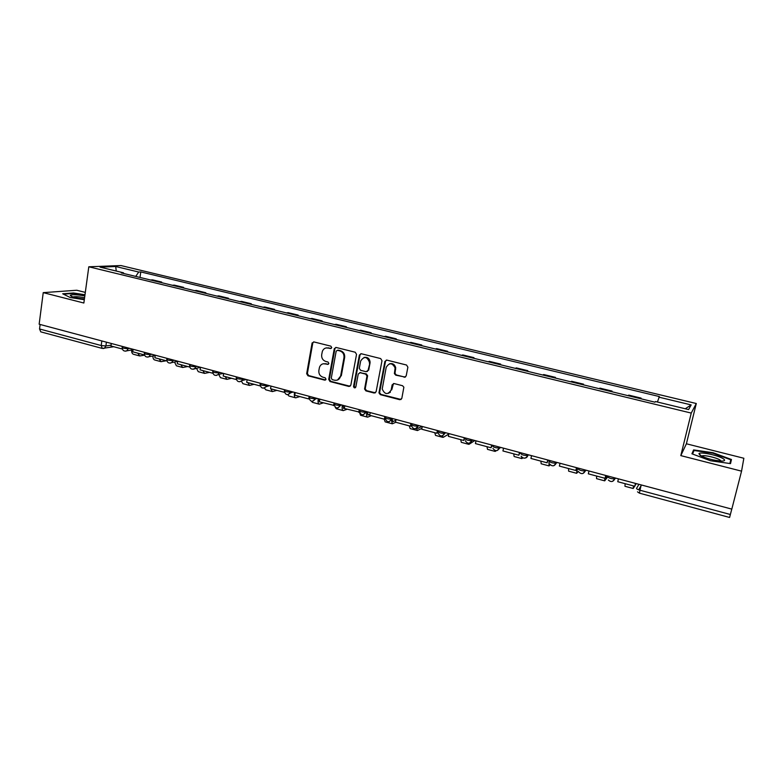 <?xml version="1.0" encoding="UTF-8"?>
<svg xmlns="http://www.w3.org/2000/svg" width="783" height="783" viewBox="0 0 783 783"><rect width="100%" height="100%" fill="white"/><g stroke="black" fill="none" stroke-linecap="round" stroke-linejoin="round"><path stroke-width="1.17" d="M331.747 347.623L330.847 346.145L313.944 341.936L312.055 343.238L306.672 373.687L307.944 375.771L324.72 380.147L326.041 379.256L325.141 377.778L322.958 377.21C319.944 376.085 318.583 373.843 318.867 370.486L319.493 367.227C320.599 364.486 322.557 363.361 325.366 363.831L327.558 364.389L328.889 363.478L327.989 362.01L325.797 361.452C322.772 360.337 321.402 358.095 321.686 354.719L322.342 351.361C323.477 348.66 325.434 347.535 328.214 347.995L330.416 348.543L331.747 347.623M404.165 377.298L406.171 375.987L407.884 367.188L406.543 365.025L386.88 360.121L384.893 361.443L378.962 392.9L380.303 394.632L399.81 399.712L401.816 398.42L403.871 387.203L402.531 385.716L394.123 383.562L392.136 384.864L391.128 390.081C387.8 395.033 384.825 394.671 382.221 388.994L386.195 367.354C389.278 362.441 392.244 362.637 395.112 367.941L394.397 373.608L395.738 375.165L405.398 377.112M691.242 413.081L680.809 455.618L741.56 471.151L731.811 509.116L39.15 324.211L43.231 292.636L83.859 303.021L88.802 266.788L691.242 413.081L696.293 403.519L120.895 265.545L88.802 266.788M356.529 354.356L355.218 352.223L336.171 347.476L334.282 348.66L328.713 379.412L330.005 381.527L348.905 386.45L350.833 385.167L356.529 354.356M361.325 353.75L380.675 358.575L381.996 360.718L376.114 391.745L374.157 393.027L365.906 390.883L364.575 389.014L366.982 375.957L365.641 374.108L360.18 372.718L358.242 374.02L355.825 386.998C354.856 388.319 354.092 388.162 353.544 386.518L359.377 355.061L361.325 353.75M85.308 292.392L76.783 290.248L43.231 292.636M741.56 471.151L743.85 458.261L686.388 443.785L696.293 403.519M731.782 509.107L729.59 517.455L639.476 493.173L639.965 490.227L730.392 514.509M102.123 348.386L40.785 331.855L39.541 328.968L101.193 345.528L105.881 345.978L111.078 345.166M40.129 324.465L39.541 328.968M150.483 279.981L152.499 279.854L161.68 282.066L161.582 282.673M159.683 282.203L161.68 282.066M183.496 287.978L183.594 287.371L174.276 285.12L172.319 285.266M181.656 287.527L183.594 287.371M205.733 293.361L205.831 292.754L196.386 290.473L194.478 290.64M203.952 292.93L205.831 292.754M228.303 298.832L228.401 298.215L218.809 295.896L216.96 296.082M226.581 298.411L228.401 298.215M251.206 304.381L251.304 303.765L241.575 301.406L239.784 301.612M249.542 303.97L251.304 303.765M274.451 310.009L274.549 309.393L264.674 307.005L262.951 307.22M272.856 309.618L274.549 309.393M298.049 315.725L298.157 315.099L288.124 312.671L286.47 312.916M296.522 315.353L298.157 315.099M322.009 321.529L322.116 320.903L311.937 318.436L310.342 318.701M320.56 321.177L322.116 320.903M346.331 327.421L346.448 326.795L336.113 324.289L334.586 324.573M344.96 327.088L346.448 326.795M371.034 333.401L371.152 332.775L360.66 330.23L359.211 330.543M369.742 333.088L371.152 332.775M396.129 339.479L396.247 338.843L385.588 336.259L384.208 336.592M394.906 339.186L396.247 338.843M421.606 345.655L421.734 345.009L410.909 342.396L409.607 342.748M420.471 345.381L421.734 345.009M447.504 351.929L447.631 351.283L436.62 348.621L435.407 349.003M446.447 351.675L447.631 351.283M473.803 358.301L473.94 357.645L462.753 354.944L461.627 355.345M472.844 358.066L473.94 357.645M500.533 364.77L500.67 364.115L489.306 361.364L488.259 361.805M499.662 364.565L500.67 364.115M527.693 371.357L527.83 370.692L516.291 367.902L515.331 368.362M526.91 371.162L527.83 370.692M555.294 378.042L555.441 377.377L543.705 374.538L542.844 375.028M554.618 377.876L555.441 377.377M583.364 384.835L583.511 384.169L571.58 381.282L570.807 381.801M582.777 384.698L583.511 384.169M611.895 391.745L612.052 391.079L599.915 388.143L599.24 388.681M611.415 391.637L612.052 391.079M640.905 398.772L641.062 398.097L628.729 395.112L628.152 395.689M640.533 398.684L641.062 398.097M123.783 273.512L123.469 272.797L100.048 267.13L115.708 266.504L138.708 272.034L135.723 276.409M657.417 402.022L659.374 396.56L140.793 271.936L138.708 272.034M658.904 397.157L691.174 404.919L688.6 409.568L655.449 401.542L654.95 402.178L121.277 272.905L123.469 272.797M84.985 294.77L73.504 292.979L62.699 293.782L70.196 297.52L84.31 299.713M680.809 455.618L686.388 443.785M731.459 459.504L713.059 452.731L693.581 449.912L691.927 453.807L710.445 460.737L730.51 463.614L731.459 459.504L730.422 463.605M139.991 277.436L140.793 271.936M115.708 266.504L116.236 271.045M685.252 408.755L691.174 404.919M692.554 454.042L694.051 450.489L712.922 453.22L713.059 452.731M692.563 454.003L693.581 449.912M331.248 348.406L326.286 347.906M323.281 363.752L328.429 364.232M313.631 341.887L312.769 343.081L307.386 373.481L308.659 375.576L325.62 379.97M335.799 347.427L334.938 348.621L329.408 379.207L330.69 381.311L350.099 386.264M337.502 350.314L336.171 351.166L331.287 378.13L332.188 379.608L334.498 380.205C337.659 380.685 339.695 379.315 340.615 376.104L343.982 357.655C344.275 354.259 342.885 352.007 339.832 350.901L337.346 350.285M337.512 380.029L340.615 376.104M338.178 350.148L340.507 350.725C343.561 351.831 344.941 354.082 344.657 357.479L341.29 375.889M359.671 372.669L366.278 373.902L367.619 375.752L365.211 388.779L366.552 390.648L375.409 392.831M360.875 353.701L360.023 354.885L354.2 386.293L355.404 387.712M369.39 363.214L369.478 362.372C367.07 356.412 364.134 355.962 360.66 361.012L359.299 368.382L360.63 370.32L366.092 371.71L368.039 370.398L370.114 362.186C369.566 358.418 367.54 356.842 364.056 357.449M367.256 371.543L368.039 370.398M370.026 363.018L368.685 370.202M389.494 363.801C392.684 363.058 394.759 364.369 395.709 367.746L394.994 373.403L396.345 374.959L404.752 377.083M388.74 393.272L391.128 390.081M393.487 383.523L391.735 389.846M386.342 360.072L385.51 361.257L379.579 392.665L380.93 394.387L401.121 399.487M122.324 349.022L110.961 345.978L111.313 343.473M139.638 353.662L140.686 353.936M144.552 355.188L139.717 355.952L137.759 353.153M139.423 355.874L133.619 354.317C132.249 353.945 131.564 352.516 131.544 350.021M84.828 295.935C77.145 294.574 72.3 294.359 70.304 295.289L70.274 295.348C71.136 296.826 75.843 298.069 84.398 299.057M63.472 294.173L73.7 293.4L84.936 295.162M84.574 297.785C79.377 296.737 75.55 296.444 73.093 296.904L72.927 296.963M700.129 455.373C706.706 458.691 714.037 460.59 722.132 461.089C725.019 460.933 725.371 460.14 723.189 458.691C718.07 455.275 699.885 451.507 698.925 453.66L700.129 455.373M721.035 461.079L719.969 459.973C716.582 457.703 704.837 454.972 702.194 455.833L701.578 456.176M712.922 453.22L730.764 459.778L729.873 463.526M144.454 354.953L132.748 351.812L133.12 349.287M166.211 360.777L161.034 361.677L159.155 358.888M160.76 361.599L154.858 360.014C153.576 359.691 152.92 358.34 152.871 355.971M166.926 360.963L154.858 357.733L155.24 355.198M183.594 365.446L182.654 365.191L183.613 365.436M187.695 366.532L182.664 367.491L180.873 364.702M182.39 367.413L176.39 365.798L174.511 362.03M189.731 367.07L177.301 363.743L177.692 361.188M204.598 371.054L205.547 371.308M209.492 372.365L204.608 373.383L202.895 370.604M204.343 373.315L198.246 371.671L196.455 368.176M212.878 373.276L200.086 369.85L200.487 367.276L193.117 369.253M226.894 377.024L227.804 377.269L226.904 377.044M231.602 378.287L226.874 379.364L225.25 376.584M226.62 379.295L220.415 377.631L218.731 374.421M236.388 379.569L223.214 376.046L223.635 373.452M249.513 383.083L250.384 383.318L249.523 383.102M254.035 384.296L249.464 385.432L247.927 382.662M249.219 385.363L242.916 383.67L241.379 381.164M260.259 385.96L246.694 382.329L247.125 379.726M273.287 389.464L272.474 389.249L273.306 389.454M276.791 390.394L272.396 391.588L270.947 388.828M272.161 391.529L265.74 389.797L264.419 388.035M284.464 392.352L270.536 388.72L270.987 386.097M299.889 396.58L295.661 397.842C294.447 397.431 294.056 395.611 294.496 392.371M295.445 397.774L288.917 396.022L287.762 394.681M308.923 397.911L308.737 398.948L294.751 395.2L295.22 392.567M319.043 398.929L319.356 401.738M323.34 402.854L319.278 404.185C318.123 403.793 317.781 401.973 318.25 398.713M319.072 404.126L312.437 402.345L311.419 401.219M334.038 405.418L319.347 401.787L319.826 399.134M333.558 405.594L333.842 404.038M343.101 405.467L343.806 408.481L344.354 408.344M347.133 409.235L343.257 410.625C342.249 410.321 341.917 408.706 342.259 405.78M343.062 410.566L336.308 408.755L335.281 407.366M359.417 412.083L344.334 408.481L344.823 405.809M358.761 412.347L359.27 409.666M367.481 412.455L368.157 415L369.889 414.344M371.289 415.704L367.609 417.163C366.718 416.918 366.405 415.46 366.669 412.798M367.423 417.114L360.542 415.264L359.475 412.347M385.167 418.856L384.375 419.208L369.713 415.284L370.222 412.592M384.375 419.208L384.893 416.507M390.335 391.931L390.237 392.459M392.254 419.629L392.88 421.626L395.865 420.305M395.816 422.272L392.322 423.799L391.431 420.236M392.156 423.75L385.158 421.871L384.189 419.159M411.144 425.805L410.409 426.177L395.503 422.184L396.032 419.473M410.409 426.177L410.938 423.456M417.496 427.616L418.249 428.291L421.929 426.392M421.89 428.33L417.427 430.542L416.605 428.37M417.27 430.503L410.145 428.585L409.294 425.883M437.991 430.679L436.855 433.263L421.714 429.211L422.252 426.481M436.855 433.263L437.403 430.523M448.806 434.085L443.295 437.296L442.229 435.906M442.777 437.354L435.534 435.407L434.79 432.715M464.848 437.844L463.742 440.467L448.346 436.337L448.904 433.596M463.742 440.467L464.309 437.707M474.87 440.526L469.164 444.235L468.254 443.266M468.694 444.313L461.314 442.326L460.698 439.645M492.135 445.136L491.068 447.778L475.418 443.589L475.995 440.829M491.068 447.778L491.655 445.008M500.709 447.426L499.485 448.326M496.285 450.685L495.14 451.419L494.641 450.303M495.013 451.38L487.506 449.364L487.006 446.692M519.883 452.535L518.855 455.226L502.94 450.959L503.538 448.179M518.855 455.226L519.462 452.427M522.829 457.898L521.87 458.593L521.468 456.802M521.762 458.564L514.118 456.509L513.746 453.856M548.1 460.071L547.102 462.792L530.933 458.456L531.54 455.647M547.102 462.792L547.728 459.973M550.263 464.799L549.03 465.895L549.01 462.048M548.942 465.865L541.151 463.771L540.916 461.128M576.787 467.725L575.838 470.485L559.385 466.081L560.021 463.252M575.838 470.485L576.484 467.647M577.423 467.901L577.091 470.837M578.402 471.405L576.64 473.304L577.12 467.823M576.562 473.284L568.634 471.16L568.527 468.528M605.964 475.516L605.053 478.315L588.327 473.832L588.982 470.984M605.053 478.315L605.719 475.457M605.181 478.149L607.305 475.878M607.402 477.278L604.701 480.84L604.779 478.237M604.633 480.831L596.558 478.658L596.597 476.044M635.649 483.444L634.788 486.272L617.758 481.711L618.433 478.844M634.788 486.272L635.473 483.395M636.217 483.6L635.209 485.274M634.631 486.233L633.222 488.504L633.447 485.92M633.173 488.494L624.951 486.282L625.128 483.688M638.938 484.325L636.559 488.357C636.501 488.925 637.636 489.541 639.965 490.227L641.238 484.931M106.419 342.161L105.881 345.978L104.423 348.229L103.366 348.513M615.281 478.012L615.115 478.707L615.565 478.08M607.647 475.966L607.491 476.671C608.753 478.129 611.21 478.863 614.851 478.873L612.58 481.339M585.704 470.113L585.547 470.808L586.056 470.201M556.625 462.352L556.468 463.047L557.056 462.459M528.036 454.717L527.889 455.403L528.545 454.854M499.926 447.21L499.779 447.896L500.503 447.367M472.276 439.831L472.139 440.516L472.922 440.007M445.087 432.568L444.95 433.244L445.801 432.764M418.337 425.433L418.2 426.099L419.111 425.639M392.019 418.406L391.892 419.071L392.851 418.631M366.121 411.496L365.994 412.152L367.021 411.731M340.634 404.694L340.517 405.349L341.594 404.948M315.549 397.989L315.441 398.645L316.567 398.263M290.865 391.402L290.747 392.048L291.922 391.686M266.553 384.913L266.445 385.559L267.669 385.207M242.622 378.522L242.515 379.158L243.787 378.835M219.054 372.228L218.946 372.865L220.268 372.561M195.848 366.033L195.74 366.669L197.101 366.375M172.984 359.935L172.886 360.562L174.286 360.278M150.463 353.926L150.365 354.542L151.814 354.278M128.275 347.995L128.187 348.621L129.675 348.376M122.314 346.409L122.197 347.202C122.461 348.122 124.458 348.592 128.187 348.621L126.807 350.823L125.632 351.166M144.454 352.321L144.336 353.104C144.61 354.043 146.617 354.523 150.365 354.542L149.113 356.666L147.791 357.107M166.926 358.32L166.808 359.084C167.092 360.063 169.118 360.552 172.886 360.562L171.761 362.578L170.283 363.136M189.74 364.408L189.623 365.162C189.907 366.17 191.952 366.669 195.74 366.669L194.781 368.539C191.806 369.909 190.063 368.93 189.545 365.622M212.898 370.584L212.77 371.328C213.084 372.365 215.139 372.874 218.946 372.865L218.163 374.558L216.304 375.458M236.407 376.868L236.29 377.582C236.613 378.659 238.688 379.187 242.515 379.158L241.908 380.616L239.843 381.771M260.279 383.239L260.162 383.944C260.504 385.05 262.599 385.588 266.445 385.559L266.024 386.714L263.754 388.172M284.523 389.709L284.405 390.404C284.777 391.539 286.891 392.097 290.747 392.048L288.036 394.671M309.148 396.286L309.031 396.961C309.432 398.136 311.565 398.704 315.441 398.645L312.711 401.278M334.165 402.961L334.047 403.617C334.468 404.831 336.621 405.408 340.507 405.349L337.776 407.992M359.426 410.4C359.916 411.633 362.089 412.22 365.955 412.171L363.253 414.804M385.216 417.29C385.774 418.543 387.976 419.15 391.823 419.101L389.141 421.724M411.418 424.288C412.064 425.57 414.285 426.187 418.102 426.148L415.46 428.761M438.049 431.404C438.774 432.705 441.035 433.342 444.822 433.302L442.209 435.916M465.122 438.637C465.934 439.968 468.214 440.614 471.983 440.584L469.409 443.178M492.654 445.987C493.544 447.347 495.854 448.013 499.593 447.984L497.068 450.568M520.636 453.465C521.615 454.845 523.964 455.53 527.673 455.52L527.889 455.403C527.194 457.517 525.726 458.388 523.475 458.016M549.098 461.07C550.175 462.479 552.553 463.174 556.243 463.174L553.826 465.699M578.04 468.802C579.214 470.24 581.632 470.955 585.293 470.955L582.943 473.461M101.839 340.938L101.193 345.528L102.299 348.425L113.789 346.732M328.909 347.828L328.214 347.995M328.243 364.203L327.558 364.389M326.061 363.645L325.366 363.831M325.415 379.931L324.72 380.147M308.659 375.576L307.944 375.771M307.386 373.481L306.672 373.687M312.769 343.081L312.055 343.238M331.101 348.376L330.416 348.543M349.561 386.225L348.905 386.45M330.69 381.311L330.005 381.527M329.408 379.207L328.713 379.412M334.938 348.621L334.253 348.787M343.982 357.655L344.657 357.479L343.982 357.674M340.507 350.725L339.832 350.901M374.783 392.792L374.157 393.027M366.552 390.648L365.906 390.883M365.24 388.515L364.604 388.75M367.589 376.036L366.943 376.241M366.278 373.902L365.641 374.108M360.826 372.512L360.18 372.718M354.219 386.185L353.564 386.411M360.023 354.885L359.377 355.061M396.345 374.959L395.738 375.165M395.014 372.806L394.407 373.011M395.669 369.38L395.072 369.586M392.733 384.639L392.136 384.864M400.407 399.467L399.81 399.712M380.93 394.387L380.303 394.632M379.608 392.254L378.992 392.489M385.51 361.257L384.893 361.443M139.658 353.671L140.656 353.945M204.617 371.073L205.528 371.318M343.424 408.246L344.119 408.432M367.795 414.775L368.45 414.951M392.547 421.411L393.154 421.567M417.682 428.135L418.249 428.291M122.138 347.623C122.491 350.53 124.047 351.596 126.807 350.823L133.051 349.766M340.634 404.684L340.507 405.349C337.59 409.118 335.398 408.716 333.95 404.155M366.092 411.486L365.955 412.171C362.999 415.949 360.797 415.538 359.358 410.928M391.96 418.386L391.823 419.101C389.043 422.83 386.822 422.517 385.148 418.181M418.249 425.404L418.102 426.148C415.558 429.789 413.326 429.613 411.398 425.629M444.969 432.539L444.822 433.302C442.464 436.855 440.232 436.797 438.118 433.156M472.139 439.792L471.983 440.584C469.79 444.039 467.568 444.088 465.308 440.751M499.769 447.171L499.593 447.984C497.538 451.351 495.326 451.497 492.957 448.424M527.859 454.669L527.673 455.52C525.736 458.799 523.533 459.014 521.077 456.176M556.439 462.293L556.243 463.174C554.384 466.374 552.201 466.658 549.676 464.025M585.498 470.054L585.293 470.955C583.511 474.097 581.329 474.439 578.764 471.963M615.066 477.953L614.851 478.873C613.128 481.966 610.955 482.348 608.332 480.018M144.278 353.534C144.669 356.559 146.284 357.606 149.113 356.666L155.191 355.551M166.74 359.534C167.19 362.695 168.864 363.704 171.761 362.578L177.663 361.394M212.702 371.798C213.309 375.282 215.129 376.202 218.163 374.558L223.233 373.344M236.212 378.072C236.926 381.752 238.825 382.603 241.908 380.616L246.244 379.491M260.073 384.443C260.945 388.339 262.922 389.092 266.024 386.714L269.558 385.716M284.317 390.913C285.355 395.033 287.42 395.679 290.513 392.851L293.185 392.019M308.942 397.48C310.185 401.845 312.319 402.364 315.343 399.036L317.154 398.42M637.509 491.841L639.457 493.163M638.674 489.825L641.052 485.695M312.887 342.7L312.172 342.856M334.967 348.494L334.282 348.66M365.211 388.779L364.575 389.014M367.619 375.752L366.982 375.957M354.2 386.293L353.544 386.518M370.114 362.186L369.478 362.372M394.994 373.403L394.397 373.608M395.709 367.746L395.112 367.941M379.579 392.665L378.962 392.9M71.967 296.63L70.274 295.348M702.057 456.411L702.194 455.833M701.588 456.166L698.925 453.66"/></g></svg>
